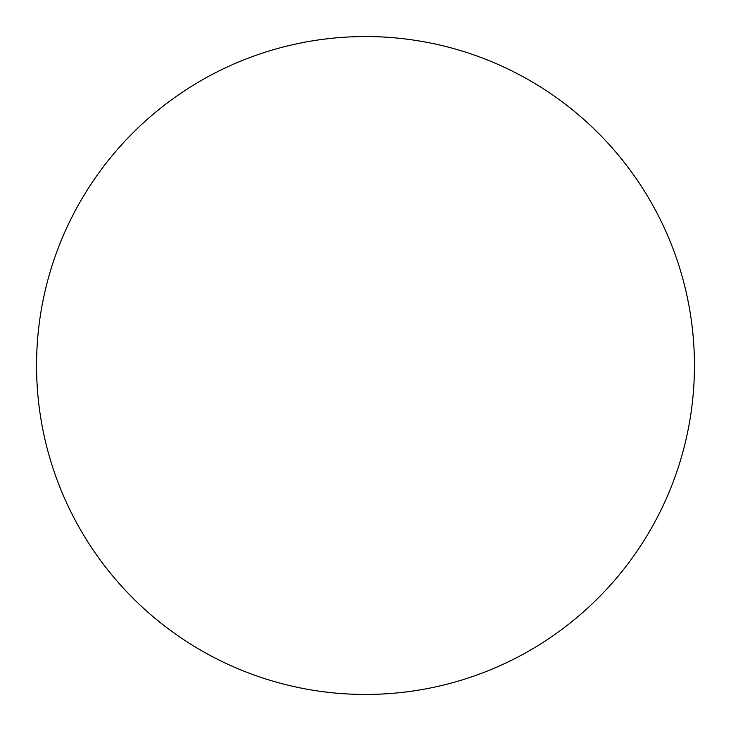 <?xml version="1.0" encoding="UTF-8"?>
<svg xmlns="http://www.w3.org/2000/svg" width="731" height="731" viewBox="0 0 731 731"><rect width="100%" height="100%" fill="white"/><g stroke="black" fill="none" stroke-linecap="round" stroke-linejoin="round"><path stroke-width="1.1" d="M36.55 365.5A328.95 328.95 0 0 0 365.5 694.45A328.95 328.95 0 0 0 694.45 365.5A328.95 328.95 0 0 0 365.5 36.55A328.95 328.95 0 0 0 36.55 365.5"/></g></svg>
